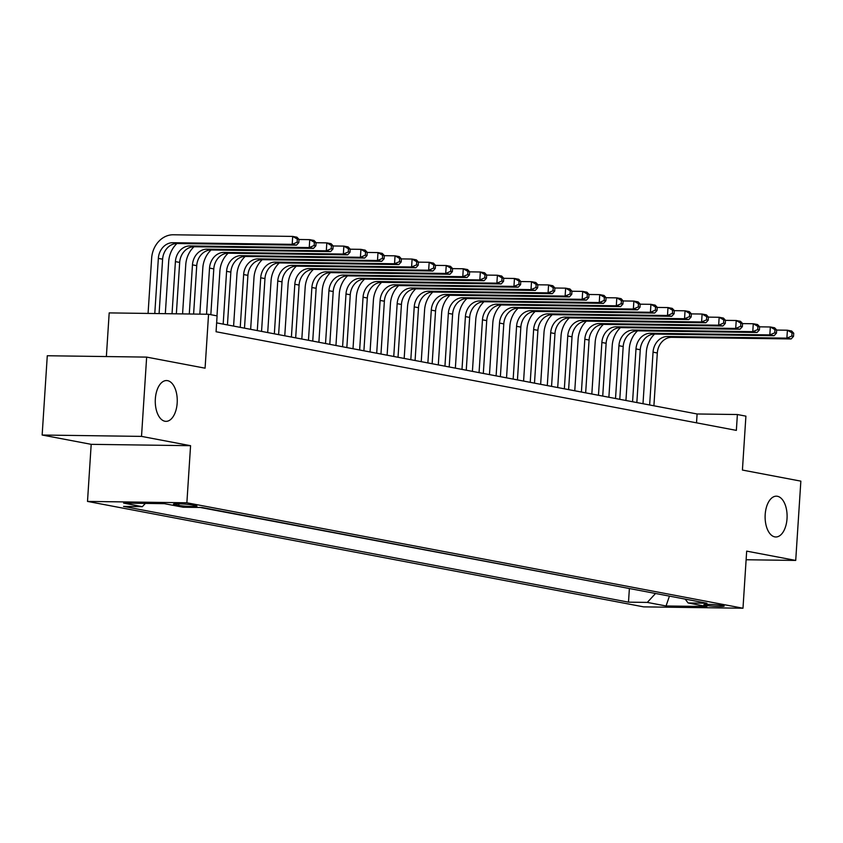 <?xml version="1.0" encoding="UTF-8"?>
<svg xmlns="http://www.w3.org/2000/svg" width="843" height="843" viewBox="0 0 843 843"><rect width="100%" height="100%" fill="white"/><g stroke="black" fill="none" stroke-linecap="round" stroke-linejoin="round"><path stroke-width="1.26" d="M765.191 514.515A20.401 10.991 -89.2 0 1 776.392 496.179A20.401 10.991 -89.2 0 1 787.025 518.645A20.401 10.991 -89.2 0 1 775.834 536.98A20.401 10.991 -89.2 0 1 765.191 514.515M155.344 398.887A20.401 10.991 -89.2 0 1 166.545 380.551A20.401 10.991 -89.2 0 1 177.178 403.028A20.401 10.991 -89.2 0 1 165.987 421.352A20.401 10.991 -89.2 0 1 155.344 398.887M722.63 605.537A10.2 0.811 -176.3 0 0 711.218 604.463A10.2 0.811 -176.3 0 0 703.852 604.768A10.2 0.811 -176.3 0 0 705.433 605.306A10.2 0.811 -176.3 0 0 716.845 606.38A10.2 0.811 -176.3 0 0 724.211 606.085A10.2 0.811 -176.3 0 0 722.63 605.537M87.503 501.416L643.62 606.865L742.989 608.225L186.872 502.786L87.503 501.416L91.192 444.335L190.571 445.694L141.519 436.389L42.15 435.03L91.192 444.335M42.15 435.03L47.282 355.746L146.65 357.105L205.081 368.18L208.558 314.26L109.19 312.901L106.366 356.547M746.118 559.752L795.718 560.426L800.85 481.142L742.42 470.057L745.907 416.147L737.383 414.524L697.098 413.976L216.64 322.88M141.519 436.389L146.65 357.105M208.558 314.26L217.094 315.883L216.071 331.742L736.36 430.383L737.383 414.524M175.007 504.694L178.758 505.4A9.884 0.78 -176.3 0 0 189.823 506.443A9.884 0.78 -176.3 0 0 196.956 506.158A9.884 0.78 -176.3 0 0 195.418 505.631L191.667 504.915A9.884 0.78 -176.3 0 0 180.602 503.872A9.884 0.78 -176.3 0 0 173.468 504.167A9.884 0.78 -176.3 0 0 175.007 504.694L175.059 503.84M685.127 599.088L688.12 602.966L706.929 603.23L201.983 507.486L183.184 507.233L164.427 503.671L123.605 503.113L142.362 506.675L123.563 506.411L628.499 602.155L647.298 602.408L655.538 593.483M688.12 602.966L706.887 606.528L666.065 605.969L647.298 602.408M200.223 507.465L631.133 588.857M190.571 445.694L186.872 502.786M795.718 560.426L746.677 551.132L742.989 608.225M696.518 422.828L697.098 413.976M145.375 503.419L142.362 506.675M629.363 588.835L628.499 602.155M666.065 605.969L669.437 596.117M159.095 313.585L162.615 259.191A15.943 13.372 100.7 0 1 177.072 243.522L296.451 245.155L292.184 244.344L292.7 236.409L173.321 234.775A23.91 20.053 -79.3 0 0 151.635 258.295L148.073 313.438M154.785 313.522L158.347 258.38A15.943 13.372 100.7 0 1 172.804 242.71L292.184 244.344L297.115 242.257L298.812 242.573L299.023 239.401L297.316 239.085L297.115 242.257M297.316 239.085L292.7 236.409L296.968 237.22L299.023 239.401M296.451 245.155L298.812 242.573M176.946 243.511A23.91 20.053 -79.3 0 0 168.695 261.53L165.323 313.67M172.035 313.765L175.407 261.615A15.943 13.372 100.7 0 1 189.865 245.945L309.244 247.579L309.76 239.644L299.012 239.496M176.356 313.817L179.675 262.426A15.943 13.372 100.7 0 1 194.132 246.746L313.512 248.39L309.244 247.579L314.165 245.492L315.872 245.808L316.083 242.636L314.376 242.32L314.165 245.492M314.376 242.32L309.76 239.644L314.017 240.455L316.083 242.636M313.512 248.39L315.872 245.808M194.006 246.746A23.91 20.053 -79.3 0 0 185.755 264.755L182.573 313.912M189.285 313.996L192.467 264.85A15.943 13.372 100.7 0 1 206.925 249.18L326.304 250.814L326.821 242.879L316.072 242.731M193.605 314.06L196.735 265.661A15.943 13.372 100.7 0 1 211.193 249.981L330.572 251.625L326.304 250.814L331.225 248.727L332.932 249.043L333.143 245.871L331.436 245.555L331.225 248.727M331.436 245.555L326.821 242.879L331.078 243.69L333.143 245.871M330.572 251.625L332.932 249.043M211.066 249.981A23.91 20.053 -79.3 0 0 202.815 267.99L199.833 314.144M206.546 314.239L209.528 268.085A15.943 13.372 100.7 0 1 223.985 252.415L343.364 254.049L343.87 246.114L333.133 245.966M210.834 314.692L213.795 268.896A15.943 13.372 100.7 0 1 228.242 253.216L347.632 254.849L343.364 254.049L348.285 251.962L349.993 252.278L350.193 249.107L348.496 248.79L348.285 251.962M348.496 248.79L343.87 246.114L348.138 246.925L350.193 249.107M347.632 254.849L349.993 252.278M228.126 253.216A23.91 20.053 -79.3 0 0 219.875 271.225L216.988 315.862M223.174 324.123L226.588 271.32A15.943 13.372 100.7 0 1 241.045 255.65L360.425 257.284L360.93 249.349L350.193 249.201M227.441 324.924L230.856 272.131A15.943 13.372 100.7 0 1 245.302 256.451L364.682 258.084L360.425 257.284L365.346 255.197L367.053 255.513L367.253 252.342L365.546 252.025L365.346 255.197M365.546 252.025L360.93 249.349L365.198 250.16L367.253 252.342M364.682 258.084L367.053 255.513M245.176 256.451A23.91 20.053 -79.3 0 0 236.925 274.46L233.595 326.093M240.234 327.358L243.648 274.555A15.943 13.372 100.7 0 1 258.095 258.875L377.485 260.519L377.991 252.584L367.253 252.436M244.491 328.159L247.905 275.366A15.943 13.372 100.7 0 1 262.363 259.686L381.742 261.319L377.485 260.519L382.406 258.422L384.113 258.748L384.313 255.577L382.606 255.25L382.406 258.422M382.606 255.25L377.991 252.584L382.258 253.395L384.313 255.577M381.742 261.319L384.113 258.748M262.236 259.686A23.91 20.053 -79.3 0 0 253.985 277.695L250.645 329.328M257.294 330.593L260.708 277.79A15.943 13.372 100.7 0 1 275.155 262.11L394.535 263.754L395.051 255.819L384.313 255.671M261.551 331.394L264.965 278.601A15.943 13.372 100.7 0 1 279.423 262.921L398.802 264.554L394.535 263.754L399.466 261.657L401.173 261.983L401.373 258.812L399.666 258.485L399.466 261.657M399.666 258.485L395.051 255.819L399.319 256.63L401.373 258.812M398.802 264.554L401.173 261.983M279.296 262.921A23.91 20.053 -79.3 0 0 271.046 280.93L267.705 332.564M274.344 333.817L277.758 281.025A15.943 13.372 100.7 0 1 292.215 265.345L411.595 266.978L412.111 259.054L401.363 258.906M278.611 334.629L282.026 281.836A15.943 13.372 100.7 0 1 296.483 266.156L415.862 267.789L411.595 266.978L416.526 264.892L418.223 265.218L418.434 262.047L416.727 261.72L416.526 264.892M416.727 261.72L412.111 259.054L416.379 259.865L418.434 262.047M415.862 267.789L418.223 265.218M296.357 266.156A23.91 20.053 -79.3 0 0 288.106 284.165L284.765 335.799M291.404 337.052L294.818 284.26A15.943 13.372 100.7 0 1 309.276 268.58L428.655 270.213L429.171 262.289L418.423 262.141M295.672 337.864L299.086 285.071A15.943 13.372 100.7 0 1 313.543 269.391L432.923 271.024L428.655 270.213L433.576 268.127L435.283 268.453L435.494 265.282L433.787 264.955L433.576 268.127M433.787 264.955L429.171 262.289L433.428 263.1L435.494 265.282M432.923 271.024L435.283 268.453M313.417 269.391A23.91 20.053 -79.3 0 0 305.166 287.4L301.826 339.034M308.464 340.287L311.878 287.495A15.943 13.372 100.7 0 1 326.336 271.815L445.715 273.448L446.232 265.524L435.483 265.376M312.732 341.099L316.146 288.295A15.943 13.372 100.7 0 1 330.593 272.626L449.983 274.26L445.715 273.448L450.636 271.362L452.343 271.688L452.554 268.517L450.847 268.19L450.636 271.362M450.847 268.19L446.232 265.524L450.489 266.335L452.554 268.517M449.983 274.26L452.343 271.688M330.477 272.626A23.91 20.053 -79.3 0 0 322.226 290.635L318.886 342.269M325.524 343.522L328.939 290.73A15.943 13.372 100.7 0 1 343.396 275.05L462.775 276.683L463.281 268.759L452.543 268.611M329.792 344.334L333.206 291.53A15.943 13.372 100.7 0 1 347.653 275.861L467.033 277.495L462.775 276.683L467.696 274.597L469.403 274.923L469.604 271.752L467.907 271.425L467.696 274.597M467.907 271.425L463.281 268.759L467.549 269.57L469.604 271.752M467.033 277.495L469.403 274.923M347.537 275.861A23.91 20.053 -79.3 0 0 339.286 293.87L335.946 345.504M342.585 346.758L345.999 293.965A15.943 13.372 100.7 0 1 360.446 278.285L479.836 279.918L480.341 271.994L469.604 271.846M346.842 347.569L350.266 294.765A15.943 13.372 100.7 0 1 364.713 279.096L484.093 280.73L479.836 279.918L484.757 277.832L486.464 278.158L486.664 274.987L484.957 274.66L484.757 277.832M484.957 274.66L480.341 271.994L484.609 272.795L486.664 274.987M484.093 280.73L486.464 278.158M364.587 279.096A23.91 20.053 -79.3 0 0 356.336 297.105L353.006 348.739M359.645 349.993L363.059 297.2A15.943 13.372 100.7 0 1 377.506 281.52L496.885 283.153L497.402 275.229L486.664 275.081M363.902 350.804L367.316 298A15.943 13.372 100.7 0 1 381.774 282.331L501.153 283.965L496.885 283.153L501.817 281.067L503.524 281.393L503.724 278.222L502.017 277.895L501.817 281.067M502.017 277.895L497.402 275.229L501.669 276.03L503.724 278.222M501.153 283.965L503.524 281.393M381.647 282.331A23.91 20.053 -79.3 0 0 373.396 300.34L370.056 351.974M376.695 353.228L380.119 300.424A15.943 13.372 100.7 0 1 394.566 284.755L513.945 286.388L514.462 278.464L503.724 278.316M380.962 354.039L384.376 301.236A15.943 13.372 100.7 0 1 398.834 285.566L518.213 287.2L513.945 286.388L518.877 284.302L520.584 284.628L520.784 281.457L519.077 281.13L518.877 284.302M519.077 281.13L514.462 278.464L518.73 279.265L520.784 281.457M518.213 287.2L520.584 284.628M398.707 285.566A23.91 20.053 -79.3 0 0 390.457 303.575L387.116 355.209M393.755 356.463L397.169 303.659A15.943 13.372 100.7 0 1 411.626 287.99L531.006 289.623L531.522 281.699L520.774 281.551M398.022 357.274L401.437 304.471A15.943 13.372 100.7 0 1 415.894 288.801L535.273 290.435L531.006 289.623L535.937 287.537L537.634 287.863L537.845 284.692L536.137 284.365L535.937 287.537M536.137 284.365L531.522 281.699L535.79 282.5L537.845 284.692M535.273 290.435L537.634 287.863M415.768 288.801A23.91 20.053 -79.3 0 0 407.517 306.81L404.176 358.433M410.815 359.698L414.229 306.894A15.943 13.372 100.7 0 1 428.687 291.225L548.066 292.858L548.582 284.934L537.834 284.786M415.083 360.509L418.497 307.706A15.943 13.372 100.7 0 1 432.954 292.036L552.334 293.67L548.066 292.858L552.987 290.772L554.694 291.088L554.905 287.916L553.198 287.6L552.987 290.772M553.198 287.6L548.582 284.934L552.839 285.735L554.905 287.916M552.334 293.67L554.694 291.088M432.828 292.026A23.91 20.053 -79.3 0 0 424.577 310.045L421.237 361.668M427.875 362.933L431.289 310.129A15.943 13.372 100.7 0 1 445.747 294.46L565.126 296.093L565.642 288.158L554.894 288.011M432.143 363.744L435.557 310.941A15.943 13.372 100.7 0 1 450.004 295.271L569.394 296.905L565.126 296.093L570.047 294.007L571.754 294.323L571.965 291.151L570.258 290.835L570.047 294.007M570.258 290.835L565.642 288.158L569.9 288.97L571.965 291.151M569.394 296.905L571.754 294.323M449.888 295.261A23.91 20.053 -79.3 0 0 441.637 313.269L438.297 364.903M444.935 366.168L448.35 313.364A15.943 13.372 100.7 0 1 462.807 297.695L582.186 299.328L582.692 291.393L571.954 291.246M449.203 366.979L452.617 314.176A15.943 13.372 100.7 0 1 467.064 298.496L586.443 300.14L582.186 299.328L587.107 297.242L588.814 297.558L589.015 294.386L587.318 294.07L587.107 297.242M587.318 294.07L582.692 291.393L586.96 292.205L589.015 294.386M586.443 300.14L588.814 297.558M466.948 298.496A23.91 20.053 -79.3 0 0 458.697 316.504L455.357 368.138M461.996 369.403L465.41 316.599A15.943 13.372 100.7 0 1 479.857 300.93L599.247 302.563L599.752 294.629L589.015 294.481M466.253 370.203L469.667 317.411A15.943 13.372 100.7 0 1 484.124 301.731L603.504 303.375L599.247 302.563L604.168 300.477L605.875 300.793L606.075 297.621L604.368 297.305L604.168 300.477M604.368 297.305L599.752 294.629L604.02 295.44L606.075 297.621M603.504 303.375L605.875 300.793M483.998 301.731A23.91 20.053 -79.3 0 0 475.747 319.739L472.417 371.373M479.056 372.638L482.47 319.834A15.943 13.372 100.7 0 1 496.917 304.165L616.296 305.798L616.813 297.864L606.075 297.716M483.313 373.438L486.727 320.646A15.943 13.372 100.7 0 1 501.185 304.966L620.564 306.599L616.296 305.798L621.228 303.712L622.935 304.028L623.135 300.856L621.428 300.54L621.228 303.712M621.428 300.54L616.813 297.864L621.08 298.675L623.135 300.856M620.564 306.599L622.935 304.028M501.058 304.966A23.91 20.053 -79.3 0 0 492.807 322.974L489.467 374.608M496.106 375.873L499.52 323.069A15.943 13.372 100.7 0 1 513.977 307.4L633.356 309.033L633.873 301.099L623.135 300.951M500.373 376.673L503.787 323.881A15.943 13.372 100.7 0 1 518.245 308.201L637.624 309.834L633.356 309.033L638.288 306.936L639.995 307.263L640.195 304.091L638.488 303.765L638.288 306.936M638.488 303.765L633.873 301.099L638.14 301.91L640.195 304.091M637.624 309.834L639.995 307.263M518.118 308.201A23.91 20.053 -79.3 0 0 509.867 326.209L506.527 377.843M513.166 379.108L516.58 326.304A15.943 13.372 100.7 0 1 531.037 310.624L650.417 312.268L650.933 304.334L640.185 304.186M517.433 379.908L520.848 327.116A15.943 13.372 100.7 0 1 535.305 311.436L654.684 313.069L650.417 312.268L655.348 310.171L657.045 310.498L657.255 307.326L655.548 307L655.348 310.171M655.548 307L650.933 304.334L655.201 305.145L657.255 307.326M654.684 313.069L657.045 310.498M535.179 311.436A23.91 20.053 -79.3 0 0 526.928 329.444L523.587 381.078M530.226 382.332L533.64 329.539A15.943 13.372 100.7 0 1 548.098 313.859L667.477 315.503L667.993 307.569L657.245 307.421M534.494 383.144L537.908 330.351A15.943 13.372 100.7 0 1 552.365 314.671L671.745 316.304L667.477 315.503L672.398 313.406L674.105 313.733L674.316 310.561L672.609 310.235L672.398 313.406M672.609 310.235L667.993 307.569L672.25 308.38L674.316 310.561M671.745 316.304L674.105 313.733M552.239 314.671A23.91 20.053 -79.3 0 0 543.988 332.679L540.648 384.313M547.286 385.567L550.7 332.774A15.943 13.372 100.7 0 1 565.158 317.094L684.537 318.728L685.053 310.804L674.305 310.656M551.554 386.379L554.968 333.586A15.943 13.372 100.7 0 1 569.415 317.906L688.805 319.539L684.537 318.728L689.458 316.641L691.165 316.968L691.376 313.796L689.669 313.47L689.458 316.641M689.669 313.47L685.053 310.804L689.311 311.615L691.376 313.796M688.805 319.539L691.165 316.968M569.299 317.906A23.91 20.053 -79.3 0 0 561.048 335.914L557.708 387.548M564.346 388.802L567.76 336.009A15.943 13.372 100.7 0 1 582.218 320.329L701.597 321.963L702.103 314.039L691.365 313.891M568.614 389.614L572.028 336.81A15.943 13.372 100.7 0 1 586.475 321.141L705.854 322.774L701.597 321.963L706.518 319.876L708.225 320.203L708.426 317.031L706.729 316.705L706.518 319.876M706.729 316.705L702.103 314.039L706.371 314.85L708.426 317.031M705.854 322.774L708.225 320.203M586.349 321.141A23.91 20.053 -79.3 0 0 578.108 339.149L574.768 390.783M581.407 392.037L584.821 339.244A15.943 13.372 100.7 0 1 599.268 323.564L718.658 325.198L719.163 317.274L708.426 317.126M585.664 392.849L589.078 340.045A15.943 13.372 100.7 0 1 603.535 324.376L722.915 326.009L718.658 325.198L723.579 323.111L725.286 323.438L725.486 320.266L723.779 319.94L723.579 323.111M723.779 319.94L719.163 317.274L723.431 318.085L725.486 320.266M722.915 326.009L725.286 323.438M603.409 324.376A23.91 20.053 -79.3 0 0 595.158 342.384L591.828 394.018M598.467 395.272L601.881 342.479A15.943 13.372 100.7 0 1 616.328 326.799L735.707 328.433L736.224 320.509L725.486 320.361M602.724 396.084L606.138 343.28A15.943 13.372 100.7 0 1 620.596 327.611L739.975 329.244L735.707 328.433L740.639 326.346L742.346 326.673L742.546 323.501L740.839 323.175L740.639 326.346M740.839 323.175L736.224 320.509L740.491 321.32L742.546 323.501M739.975 329.244L742.346 326.673M620.469 327.611A23.91 20.053 -79.3 0 0 612.218 345.619L608.878 397.253M615.516 398.507L618.931 345.714A15.943 13.372 100.7 0 1 633.388 330.034L752.767 331.668L753.284 323.744L742.546 323.596M619.784 399.319L623.198 346.515A15.943 13.372 100.7 0 1 637.656 330.846L757.035 332.479L752.767 331.668L757.699 329.581L759.406 329.908L759.606 326.736L757.899 326.41L757.699 329.581M757.899 326.41L753.284 323.744L757.551 324.544L759.606 326.736M757.035 332.479L759.406 329.908M637.529 330.846A23.91 20.053 -79.3 0 0 629.278 348.854L625.938 400.488M632.577 401.742L635.991 348.939A15.943 13.372 100.7 0 1 650.448 333.27L769.828 334.903L770.344 326.979L759.596 326.831M636.844 402.554L640.259 349.75A15.943 13.372 100.7 0 1 654.716 334.081L774.095 335.714L769.828 334.903L774.759 332.816L776.456 333.143L776.666 329.971L774.959 329.645L774.759 332.816M774.959 329.645L770.344 326.979L774.612 327.779L776.666 329.971M774.095 335.714L776.456 333.143M654.59 334.081A23.91 20.053 -79.3 0 0 646.339 352.089L642.998 403.723M649.637 404.977L653.051 352.174A15.943 13.372 100.7 0 1 667.508 336.505L786.888 338.138L787.404 330.214L776.656 330.066M653.905 405.789L657.319 352.985A15.943 13.372 100.7 0 1 671.776 337.316L791.155 338.949L786.888 338.138L791.809 336.051L793.516 336.378L793.727 333.206L792.02 332.88L791.809 336.051M792.02 332.88L787.404 330.214L791.661 331.014L793.727 333.206M791.155 338.949L793.516 336.378M178.864 503.819L178.758 505.4M158.347 258.38L162.615 259.191M172.804 242.71L177.072 243.522M175.407 261.615L179.675 262.426M189.865 245.945L194.132 246.746M192.467 264.85L196.735 265.661M206.925 249.18L211.193 249.981M209.528 268.085L213.795 268.896M223.985 252.415L228.242 253.216M226.588 271.32L230.856 272.131M241.045 255.65L245.302 256.451M243.648 274.555L247.905 275.366M258.095 258.875L262.363 259.686M260.708 277.79L264.965 278.601M275.155 262.11L279.423 262.921M277.758 281.025L282.026 281.836M292.215 265.345L296.483 266.156M294.818 284.26L299.086 285.071M309.276 268.58L313.543 269.391M311.878 287.495L316.146 288.295M326.336 271.815L330.593 272.626M328.939 290.73L333.206 291.53M343.396 275.05L347.653 275.861M345.999 293.965L350.266 294.765M360.446 278.285L364.713 279.096M363.059 297.2L367.316 298M377.506 281.52L381.774 282.331M380.119 300.424L384.376 301.236M394.566 284.755L398.834 285.566M397.169 303.659L401.437 304.471M411.626 287.99L415.894 288.801M414.229 306.894L418.497 307.706M428.687 291.225L432.954 292.036M431.289 310.129L435.557 310.941M445.747 294.46L450.004 295.271M448.35 313.364L452.617 314.176M462.807 297.695L467.064 298.496M465.41 316.599L469.667 317.411M479.857 300.93L484.124 301.731M482.47 319.834L486.727 320.646M496.917 304.165L501.185 304.966M499.52 323.069L503.787 323.881M513.977 307.4L518.245 308.201M516.58 326.304L520.848 327.116M531.037 310.624L535.305 311.436M533.64 329.539L537.908 330.351M548.098 313.859L552.365 314.671M550.7 332.774L554.968 333.586M565.158 317.094L569.415 317.906M567.76 336.009L572.028 336.81M582.218 320.329L586.475 321.141M584.821 339.244L589.078 340.045M599.268 323.564L603.535 324.376M601.881 342.479L606.138 343.28M616.328 326.799L620.596 327.611M618.931 345.714L623.198 346.515M633.388 330.034L637.656 330.846M635.991 348.939L640.259 349.75M650.448 333.27L654.716 334.081M653.051 352.174L657.319 352.985M667.508 336.505L671.776 337.316"/></g></svg>

